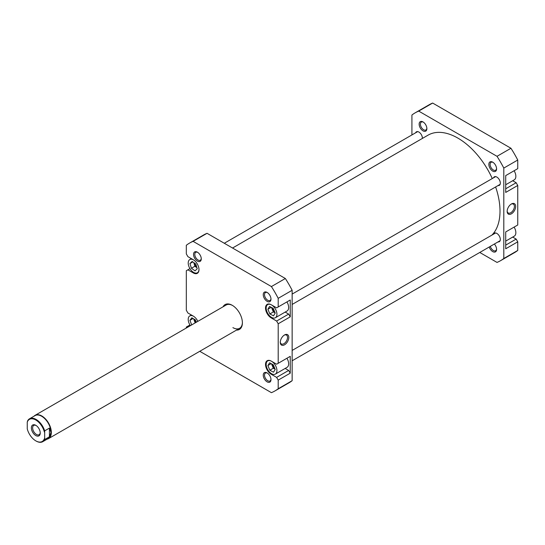 <?xml version="1.0" encoding="UTF-8"?>
<svg xmlns="http://www.w3.org/2000/svg" width="545" height="545" viewBox="0 0 545 545"><rect width="100%" height="100%" fill="white"/><g stroke="black" fill="none" stroke-linecap="round" stroke-linejoin="round"><path stroke-width="0.82" d="M44.363 438.711A12.773 7.371 60 0 1 35.806 440.857L36.12 441.041A13.216 7.63 -120 0 0 42.735 441.695A13.216 7.63 -120 0 0 44.676 439.536L44.676 430.843A13.216 7.63 -120 0 0 36.12 419.459A13.216 7.63 -120 0 0 29.512 418.798A13.216 7.63 -120 0 0 27.57 420.965L27.25 422.157A12.773 7.371 60 0 1 35.806 420.004A12.773 7.371 60 0 1 44.363 432.035M33.994 416.217A13.441 7.759 60 0 1 35.105 415.317A13.441 7.759 60 0 1 41.829 415.978A13.441 7.759 60 0 1 50.61 427.825A13.441 7.759 60 0 1 48.546 438.602A13.441 7.759 60 0 1 47.211 439.113M29.512 418.798L35.057 415.603A13.216 7.63 60 0 1 41.665 416.257A13.216 7.63 60 0 1 51.012 432.444L49.431 428.098L44.676 430.843M35.806 425.311L35.806 425.311A6.274 3.624 -120 0 0 31.372 427.873A6.274 3.624 -120 0 0 35.806 435.557A6.274 3.624 -120 0 0 40.241 432.996A6.274 3.624 -120 0 0 35.806 425.311M40.228 432.607A5.375 3.107 60 0 1 39.124 434.726A5.375 3.107 60 0 1 36.44 434.46A5.375 3.107 60 0 1 32.925 429.719A5.375 3.107 60 0 1 33.749 425.413A5.375 3.107 60 0 1 36.133 425.516M27.25 422.157L27.25 428.833A12.773 7.371 60 0 0 35.806 440.857L36.12 441.041M44.676 439.536L49.431 436.79L49.431 428.098M49.431 436.79L51.012 432.444A13.216 7.63 60 0 1 48.273 438.493L42.735 441.695M193.448 259.849A7.616 4.401 -120 0 0 189.796 259.556A7.616 4.401 -120 0 0 188.625 265.66A7.616 4.401 -120 0 0 193.604 272.377A7.616 4.401 -120 0 0 197.413 272.752A7.616 4.401 -120 0 0 198.986 269.441M271.546 373.72A7.616 4.401 -120 0 0 275.361 374.102A7.616 4.401 -120 0 0 276.526 367.998A7.616 4.401 -120 0 0 271.546 361.281A7.616 4.401 -120 0 0 267.738 360.906A7.616 4.401 -120 0 0 266.573 367.01A7.616 4.401 -120 0 0 271.546 373.72M275.361 374.102L287.079 367.33A7.616 4.401 -120 0 0 286.922 358.263M271.546 317.374A7.616 4.401 -120 0 0 275.361 317.755A7.616 4.401 -120 0 0 276.526 311.651A7.616 4.401 -120 0 0 271.546 304.934A7.616 4.401 -120 0 0 267.738 304.56A7.616 4.401 -120 0 0 266.573 310.664A7.616 4.401 -120 0 0 271.546 317.374M275.361 317.755L287.079 310.984A7.616 4.401 -120 0 0 286.922 301.916M267.111 301.351A5.464 3.154 60 0 1 263.249 294.654A5.464 3.154 60 0 1 267.111 292.427L267.111 292.427A5.464 3.154 60 0 1 270.981 299.116A5.464 3.154 60 0 1 267.111 301.351M267.445 292.631A4.571 2.636 -120 0 0 265.463 292.563A4.571 2.636 -120 0 0 264.761 296.228A4.571 2.636 -120 0 0 267.745 300.254A4.571 2.636 -120 0 0 270.034 300.479A4.571 2.636 -120 0 0 270.967 298.728M267.111 381.847A5.464 3.154 60 0 1 263.249 375.151A5.464 3.154 60 0 1 267.111 372.916L267.111 372.916A5.464 3.154 60 0 1 270.981 379.613A5.464 3.154 60 0 1 267.111 381.847M267.445 373.127A4.571 2.636 -120 0 0 265.463 373.059A4.571 2.636 -120 0 0 264.761 376.718A4.571 2.636 -120 0 0 267.745 380.751A4.571 2.636 -120 0 0 270.034 380.975A4.571 2.636 -120 0 0 270.967 379.225M197.406 261.103A5.464 3.154 60 0 1 193.536 254.413A5.464 3.154 60 0 1 197.406 252.178L197.406 252.178A5.464 3.154 60 0 1 201.269 258.875A5.464 3.154 60 0 1 197.406 261.103M197.733 252.383A4.571 2.636 -120 0 0 195.75 252.315A4.571 2.636 -120 0 0 195.049 255.98A4.571 2.636 -120 0 0 198.039 260.006A4.571 2.636 -120 0 0 200.322 260.231A4.571 2.636 -120 0 0 201.255 258.48M223.041 306.808A14.34 8.277 60 0 1 232.259 305.302L232.259 305.302A14.34 8.277 60 0 1 242.396 322.865A14.34 8.277 60 0 1 236.482 330.093M232.579 305.493A13.441 7.759 -120 0 0 226.168 305.002L35.105 415.317M284.538 334.957L284.538 334.957A6.022 3.481 -60 0 1 288.802 337.416A6.022 3.481 -60 0 1 284.538 344.801A6.022 3.481 -60 0 1 280.28 342.335A6.022 3.481 -60 0 1 284.538 334.957L284.538 334.957M280.293 341.953A5.13 2.963 120 0 0 281.343 343.956A5.13 2.963 120 0 0 283.904 343.697A5.13 2.963 120 0 0 287.256 339.181A5.13 2.963 120 0 0 286.472 335.073A5.13 2.963 120 0 0 284.211 335.161M272.384 307.932A3.767 2.173 -120 0 0 274.775 312.053M272.391 364.298A3.767 2.173 -120 0 0 274.755 368.386M194.449 319.35A3.767 2.173 -120 0 0 195.859 322.504M194.456 263.078A3.767 2.173 -120 0 0 196.684 266.948M285.185 368.427L288.659 370.43L290.247 373.175L290.247 356.341L288.659 357.261M285.185 312.081L288.659 314.084L290.247 316.829L290.247 299.995L288.659 300.915M189.953 268.624L187.896 269.816L193.284 272.922A8.066 4.66 -120 0 0 197.317 273.324A8.066 4.66 -120 0 0 198.557 266.859A8.066 4.66 -120 0 0 193.284 259.754L187.896 256.641L186.315 253.895L186.315 245.277A85.367 49.288 -120 0 1 189.578 243.084A85.367 49.288 -120 0 1 193.107 241.353L271.41 286.561L285.348 278.509L207.052 233.308A85.367 49.288 -120 0 0 203.517 235.031L189.578 243.084M187.896 269.816L186.315 270.729L186.315 310.241L187.896 312.987L193.284 316.1A8.066 4.66 -120 0 1 197.842 321.359M189.953 324.97L187.896 326.162L188.713 326.632M187.896 326.162L186.315 327.075L186.315 328.015M271.873 317.551L271.233 317.926A8.066 4.66 -120 0 1 265.96 310.82A8.066 4.66 -120 0 1 267.2 304.355A8.066 4.66 -120 0 1 271.233 304.757L276.622 307.864L278.202 306.951L278.202 298.333L292.147 290.281L292.147 380.696A85.367 49.288 -120 0 1 288.884 382.89L274.939 390.942A85.367 49.288 -120 0 1 271.41 392.666L199.756 351.3M274.939 390.942A85.367 49.288 -120 0 0 278.202 388.742L278.202 380.124L276.622 377.378L288.659 370.43M290.247 316.829L278.202 323.778L278.202 363.297L276.622 364.21L271.233 361.097A8.066 4.66 -120 0 0 267.2 360.701A8.066 4.66 -120 0 0 265.96 367.167A8.066 4.66 -120 0 0 271.233 374.272L276.622 377.378M278.202 323.778L276.622 321.039L288.659 314.084M271.233 317.926L276.622 321.039M278.202 298.333A85.367 49.288 -120 0 0 271.41 286.561M292.147 290.281A85.367 49.288 -120 0 0 285.348 278.509M290.247 373.175L278.202 380.124M292.147 380.696L278.202 388.742M278.202 306.951L290.247 299.995M278.202 363.297L290.247 356.341M207.052 233.308L193.107 241.353M232.892 327.62A13.441 7.759 -120 0 0 239.616 328.288A13.441 7.759 -120 0 0 242.396 322.49M269.864 313.934L273.522 315.855L275.205 313.075L273.236 308.381L269.577 306.46L267.895 309.24L269.864 313.934L273.352 311.924L275.109 312.844M269.823 370.232L273.481 372.208L275.205 369.483L273.277 364.775L269.618 362.8L267.895 365.525L269.823 370.232L273.304 368.216L275.082 369.176M196.336 322.231L195.492 319.976L191.84 317.783L189.946 320.303L191.67 324.922M193.448 316.195A7.616 4.401 -120 0 0 189.796 315.902A7.616 4.401 -120 0 0 190.403 325.658M191.404 268.263L195.035 270.872L197.236 268.76L195.798 264.046L192.167 261.437L189.967 263.548L191.404 268.263L194.892 266.253L196.915 267.704M271.478 307.455L273.352 311.924M271.212 307.319L267.895 309.24M271.505 363.815L273.304 368.216M271.165 363.638L267.895 365.525M193.645 318.866L195.158 322.913M193.053 318.512L189.946 320.303M193.775 262.595L194.892 266.253M192.814 261.907L189.967 263.548M495.63 186.962A59.596 34.41 60 0 1 498.13 195.655A59.596 34.41 60 0 1 491.89 235.12M232.545 248.029L428.063 135.146A59.596 34.41 60 0 1 492.278 178.549M514.112 170.749A7.616 4.401 60 0 1 514.269 179.816L505.712 184.762M514.112 227.095A7.616 4.401 60 0 1 514.269 236.162L505.712 241.108M494.363 244.037A5.464 3.154 60 0 1 496.584 249.365A5.464 3.154 60 0 1 492.721 251.592A5.464 3.154 60 0 1 489.219 247.008M490.337 246.36A4.571 2.636 -120 0 0 493.354 250.496A4.571 2.636 -120 0 0 495.637 250.72A4.571 2.636 -120 0 0 496.57 248.97M492.721 171.103A5.464 3.154 60 0 1 488.851 164.406A5.464 3.154 60 0 1 492.721 162.172L492.721 162.172A5.464 3.154 60 0 1 496.584 168.868A5.464 3.154 60 0 1 492.721 171.103M493.048 162.383A4.571 2.636 -120 0 0 491.065 162.315A4.571 2.636 -120 0 0 490.364 165.973A4.571 2.636 -120 0 0 493.354 169.999A4.571 2.636 -120 0 0 495.637 170.231A4.571 2.636 -120 0 0 496.57 168.48M423.009 130.855A5.464 3.154 60 0 1 419.146 124.158A5.464 3.154 60 0 1 423.009 121.923L423.009 121.923A5.464 3.154 60 0 1 426.871 128.62A5.464 3.154 60 0 1 423.009 130.855M423.342 122.135A4.571 2.636 -120 0 0 421.36 122.066A4.571 2.636 -120 0 0 420.658 125.732A4.571 2.636 -120 0 0 423.642 129.758A4.571 2.636 -120 0 0 425.931 129.983A4.571 2.636 -120 0 0 426.858 128.232M511.414 213.817A6.022 3.481 -60 0 1 507.15 211.358A6.022 3.481 -60 0 1 511.414 203.973L511.414 203.973A6.022 3.481 -60 0 1 515.672 206.432A6.022 3.481 -60 0 1 511.414 213.817M507.163 210.97A5.13 2.963 120 0 0 508.213 212.972A5.13 2.963 120 0 0 510.781 212.72A5.13 2.963 120 0 0 514.133 208.197A5.13 2.963 120 0 0 513.342 204.089A5.13 2.963 120 0 0 511.081 204.184M493.572 177.799A4.932 2.848 60 0 1 494.369 176.818A4.932 2.848 60 0 1 496.836 177.064A4.932 2.848 60 0 1 500.058 181.41A4.932 2.848 60 0 1 499.302 185.355A4.932 2.848 60 0 1 498.048 185.559M493.572 234.146A4.932 2.848 60 0 1 494.369 233.165A4.932 2.848 60 0 1 496.836 233.41A4.932 2.848 60 0 1 500.058 237.756A4.932 2.848 60 0 1 499.302 241.701A4.932 2.848 60 0 1 498.048 241.905M415.624 132.796A4.932 2.848 60 0 1 416.428 131.815A4.932 2.848 60 0 1 418.887 132.06A4.932 2.848 60 0 1 422.361 138.437M411.918 134.935L411.918 115.029A85.367 49.288 60 0 1 415.181 112.829L429.126 104.783A85.367 49.288 60 0 1 432.655 103.053L510.951 148.26A85.367 49.288 60 0 1 517.75 160.032L517.75 168.65L505.712 175.599L505.712 192.433L517.75 185.477L516.163 182.732L512.695 180.729M517.75 185.477L517.75 224.996L505.712 231.945L505.712 248.779L517.75 241.823L516.163 239.078L512.695 237.075M415.181 112.829A85.367 49.288 60 0 1 418.717 111.105L497.013 156.313A85.367 49.288 60 0 1 503.805 168.078L503.805 258.493A85.367 49.288 60 0 1 500.548 260.687L514.487 252.642A85.367 49.288 60 0 0 517.75 250.441L517.75 241.823M479.77 252.464L497.013 262.418A85.367 49.288 60 0 0 500.548 260.687M503.805 168.078L517.75 160.032M517.75 250.441L503.805 258.493M418.717 111.105L432.655 103.053M510.951 148.26L497.013 156.313M505.712 188.774L516.163 182.732M505.712 245.121L516.163 239.078M271.873 373.897L271.233 374.272M193.931 272.555L193.284 272.922M239.616 328.288L48.546 438.602M292.147 294.089L495.623 176.614M292.147 304.444L500.106 184.374M197.413 272.752L198.421 272.166M267.738 304.56L268.746 303.981M267.738 360.906L268.746 360.32M189.796 315.902L191.37 314.99M189.796 259.556L191.37 258.643M292.147 350.435L495.623 232.96M292.147 360.783L500.106 240.72M224.295 243.261L417.674 131.611"/></g></svg>
